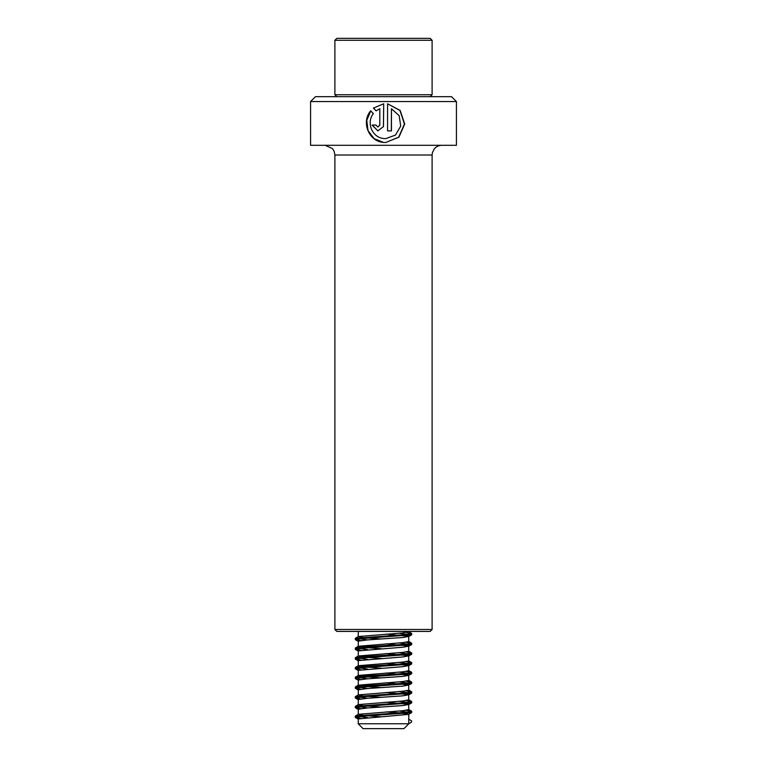 <?xml version="1.0" encoding="UTF-8"?>
<svg xmlns="http://www.w3.org/2000/svg" width="767" height="767" viewBox="0 0 767 767"><rect width="100%" height="100%" fill="white"/><g stroke="black" fill="none" stroke-linecap="round" stroke-linejoin="round"><path stroke-width="1.15" d="M456.423 101.551L310.577 101.551L310.577 145.299L456.423 145.299L456.423 101.551L451.562 96.69L315.438 96.69L310.577 101.551M383.442 126.747L383.682 103.804L373.376 108.089L376.118 110.851L379.809 108.722L379.809 125.059L377.863 127.006L375.935 125.059L372.081 125.059L377.872 130.889L383.5 126.536L383.692 103.794L373.376 108.089M391.438 108.722L399.166 115.654L400.719 126.076L395.494 135.078L385.676 138.654L383.5 138.501C371.976 137.389 366.118 122.384 373.385 113.593L370.662 110.831C361.065 121.972 368.649 141.396 383.5 142.422L385.609 142.537L398.898 137.188L404.717 124.072L400.192 110.438L387.565 103.794L387.565 130.889L391.438 130.889L391.438 108.722L391.333 130.889M430.172 631.423L336.828 631.423L334.891 629.477L432.109 629.477L430.172 631.423M379.809 125.059L379.809 108.722M379.857 125.059L377.901 127.006M372.235 125.059L377.901 130.889M373.51 108.089L376.213 110.851M370.768 110.937L366.779 120.294L368.007 130.515L374.095 138.635L383.5 142.422M385.609 142.537L398.687 137.197L404.43 124.091L399.981 110.467L387.565 103.804M385.648 138.654L383.5 138.501M336.828 38.35L430.172 38.35L432.109 40.296L334.891 40.296L336.828 38.35M336.828 96.69L334.891 94.744L432.109 94.744L432.109 40.296M381.18 638.988L364.133 637.78L358.352 636.543L402.867 632.919L408.782 631.423M358.218 636.696L358.314 631.423M381.18 648.709L364.133 647.501L358.352 646.265L402.867 642.641L408.782 641.557L408.686 636.284L385.82 634.127M358.218 646.418L358.314 641.145L367.259 639.927L402.867 637.502L408.782 636.418M381.18 658.431L364.133 657.223L358.352 655.986L402.867 652.362L408.782 651.279L408.686 646.006L385.82 643.849M358.218 656.14L358.314 650.867L402.867 647.223L408.782 646.14M381.18 668.153L364.133 666.945L358.352 665.708L402.867 662.084L408.782 661.001L408.686 655.727L385.82 653.57M358.218 665.861L358.314 660.588L402.867 656.945L408.782 655.862M381.18 677.875L364.133 676.667L358.352 675.439L402.867 671.806L408.782 670.722L408.686 665.449L385.82 663.292M358.218 675.583L358.314 670.31L402.867 666.667L408.782 665.583M381.18 687.596L364.133 686.388L358.352 685.161L402.867 681.527L408.782 680.444L408.686 675.181L385.82 673.014M358.218 685.305L358.314 680.041L367.259 678.824L402.867 676.389L408.782 675.305M381.18 697.328L364.133 696.11L358.352 694.883L402.867 691.249L408.782 690.166L408.686 684.902L385.82 682.735M358.218 695.027L358.314 689.763L367.259 688.545L402.867 686.11L408.782 685.027M381.18 707.049L364.133 705.841L358.352 704.605L402.867 700.971L408.782 699.888L408.686 694.624L385.82 692.467M358.218 704.748L358.314 699.485L367.259 698.267L402.867 695.832L408.782 694.749M381.18 716.771L364.133 715.563L358.352 714.326L402.867 710.702L408.782 709.609L408.686 704.346L385.82 702.188M358.218 714.48L358.314 709.207L367.259 707.989L402.867 705.563L408.782 704.47M358.218 723.789L408.782 723.789L403.921 728.65L363.079 728.65L358.218 723.789L358.314 718.928L408.638 714.365L399.741 712.85L385.82 711.91M408.782 723.732L411.591 722.102L411.591 720.894L408.782 719.264M411.591 720.894L408.648 719.187M367.767 717.672L355.418 716.023L405.101 712.38L411.697 711.297L406.261 710.319M367.767 707.951L355.409 706.302L405.101 702.658L411.697 701.575L406.261 700.597M367.767 698.229L355.409 696.58L405.101 692.937L411.697 691.853L406.261 690.875M367.767 688.507L355.409 686.858L365.38 685.64L405.101 683.215L411.697 682.131L406.261 681.154M367.767 678.785L355.409 677.136L365.38 675.919L405.101 673.493L411.697 672.41L406.261 671.432M367.767 669.064L355.409 667.415L365.38 666.197L405.101 663.771L411.697 662.688L406.261 661.71M367.767 659.342L355.409 657.693L365.38 656.475L405.101 654.05L411.697 652.966L406.261 651.988M367.767 649.62L355.409 647.971L365.38 646.754L405.101 644.328L411.697 643.245L406.261 642.267M367.767 639.899L355.418 638.24L405.101 634.606L411.697 633.513L406.261 632.535M360.768 718.363L355.409 717.241L365.38 716.033L411.572 712.658L399.195 711.009M360.768 708.641L355.409 707.519L365.38 706.302L411.572 702.936L399.195 701.287M360.768 698.919L355.409 697.797L365.38 696.58L411.572 693.215L399.195 691.566M360.768 689.197L355.409 688.076L365.38 686.858L411.572 683.493L399.195 681.834M360.768 679.476L355.409 678.354L365.38 677.136L411.572 673.771L399.195 672.113M360.768 669.754L355.409 668.632L365.38 667.415L411.572 664.049L399.195 662.391M360.768 660.032L355.409 658.911L365.38 657.693L411.572 654.328L399.195 652.669M360.768 650.301L355.409 649.189L365.38 647.971L411.572 644.596L399.195 642.947M360.768 640.579L355.409 639.467L365.38 638.249L411.572 634.875L399.195 633.226M432.109 629.477L432.109 155.02L334.891 155.02L334.172 151.367L332.456 148.587L325.16 145.299M432.109 155.02L432.396 152.681L434.199 148.999C436.183 146.602 438.724 145.366 441.84 145.299M334.891 155.02L334.891 629.477M430.172 96.69L432.109 94.744M334.891 94.744L334.891 40.296M408.782 723.789L408.782 714.202M355.303 716.157L355.303 717.375M411.697 711.297L411.697 712.514M355.303 706.436L355.303 707.653M411.697 701.575L411.697 702.793M355.303 696.714L355.303 697.932M411.697 691.853L411.697 693.071M355.303 686.992L355.303 688.21M411.697 682.131L411.697 683.349M355.303 677.271L355.303 678.488M411.697 672.41L411.697 673.627M355.303 667.549L355.303 668.757M411.697 662.688L411.697 663.896M355.303 657.827L355.303 659.035M411.697 652.966L411.697 654.174M355.303 648.105L355.303 649.313M411.697 643.245L411.697 644.453M355.303 638.374L355.303 639.592M411.697 633.513L411.697 634.731M355.428 717.519L358.362 719.225M411.572 712.658L408.638 714.365M355.428 707.797L358.362 709.494M411.572 702.936L408.638 704.633M355.428 698.075L358.362 699.772M411.572 693.215L408.638 694.912M355.428 688.354L358.362 690.051M411.572 683.493L408.638 685.19M355.428 678.632L358.362 680.329M411.572 673.771L408.638 675.468M355.428 668.91L358.362 670.607M411.572 664.049L408.638 665.746M355.428 659.189L358.362 660.886M411.572 654.328L408.638 656.025M355.428 649.467L358.362 651.164M411.572 644.596L408.638 646.303M355.428 639.736L358.362 641.442M411.572 634.875L408.638 636.581M358.352 714.326L355.418 716.023M408.648 709.465L411.582 711.162M358.352 704.605L355.418 706.302M408.648 699.744L411.582 701.441M358.352 694.883L355.418 696.58M408.648 690.022L411.582 691.719M358.352 685.161L355.418 686.858M408.648 680.3L411.582 681.997M358.352 675.439L355.418 677.136M408.648 670.569L411.582 672.276M358.352 665.708L355.418 667.415M408.648 660.847L411.582 662.554M358.352 655.986L355.418 657.693M408.648 651.125L411.582 652.832M358.352 646.265L355.418 647.971M408.648 641.404L411.582 643.11M358.352 636.543L355.418 638.24M408.648 631.682L411.582 633.379"/></g></svg>

